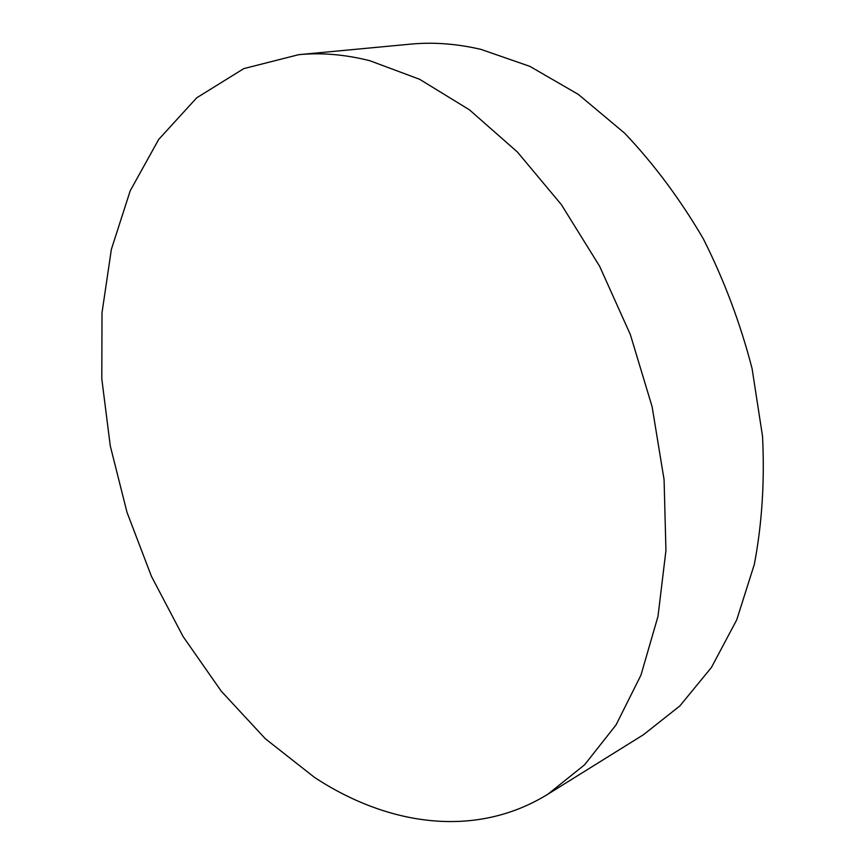 <?xml version="1.0" encoding="UTF-8"?>
<svg xmlns="http://www.w3.org/2000/svg" width="865" height="865" viewBox="0 0 865 865"><rect width="100%" height="100%" fill="white"/><g stroke="black" fill="none" stroke-linecap="round" stroke-linejoin="round"><path stroke-width="1.3" d="M298.739 54.668L410.453 44.147C433.095 41.974 456.601 43.715 480.972 49.381L529.877 66.367L578.393 94.447L624.725 133.253C653.983 164.112 680.171 199.274 703.277 238.74C724.113 280.087 740.386 323.369 752.085 368.587L762.541 436.371C764.757 481.21 762.022 523.855 754.345 564.315L736.731 619.859L711.452 667.434L679.858 705.937L643.376 734.774L548.118 794.059C475.707 838.931 387.855 825.729 314.384 777.311L265.35 738.753L221.289 691.221L183.077 636.521L151.451 576.36L127.004 512.329L110.288 445.972L101.8 378.87L102.016 312.719L111.369 249.347L130.204 190.808L158.695 139.438L196.733 97.788L243.789 68.616L298.739 54.668C321.412 52.484 345.103 54.495 369.809 60.712L419.601 79.277L469.403 109.801L517.335 151.937L561.407 204.681L599.672 266.344L630.358 334.614L652.124 406.734L664.082 479.697L665.942 550.486L657.984 616.399L640.965 675.122L616.031 724.957L584.589 764.79L548.118 794.059"/></g></svg>
